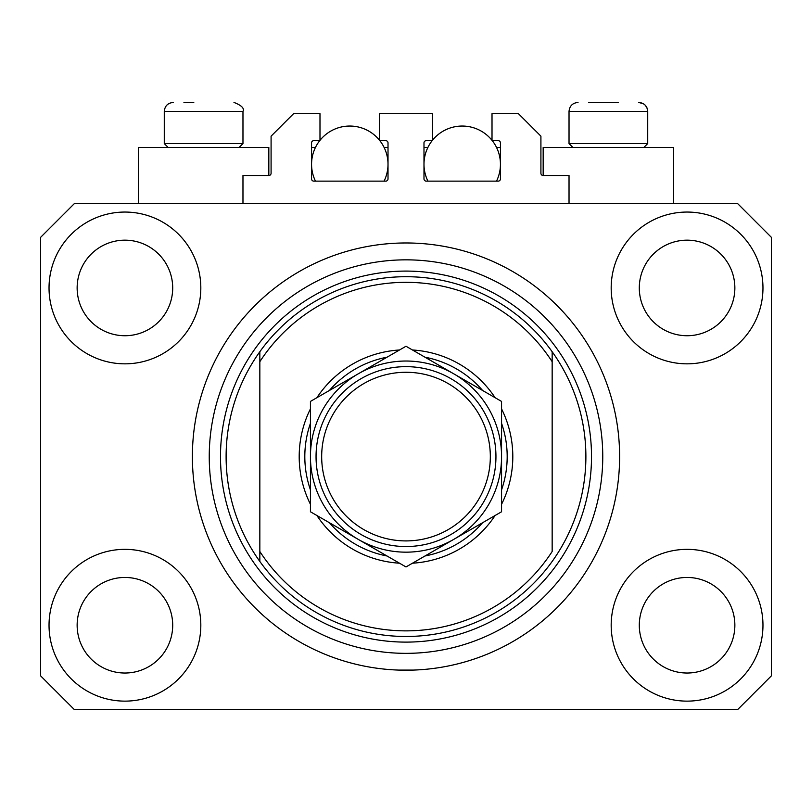 <?xml version="1.0" encoding="UTF-8"?>
<svg xmlns="http://www.w3.org/2000/svg" width="812" height="812" viewBox="0 0 812 812"><rect width="100%" height="100%" fill="white"/><g stroke="black" fill="none" stroke-linecap="round" stroke-linejoin="round"><path stroke-width="1.22" d="M569.029 203.629L569.029 175.514L543.167 175.514A2.253 2.253 0 0 1 540.914 173.271L540.914 136.162L518.432 113.68L492.011 113.68L492.011 140.659L498.192 140.659A2.253 2.253 0 0 1 500.446 142.912L500.446 178.894A2.253 2.253 0 0 1 498.192 181.137L426.239 181.137A2.253 2.253 0 0 1 423.986 178.894L423.986 142.912A2.253 2.253 0 0 1 426.239 140.659L432.42 140.659L432.42 113.68L379.58 113.68L379.58 140.659L385.761 140.659A2.253 2.253 0 0 1 388.014 142.912L388.014 178.894A2.253 2.253 0 0 1 385.761 181.137L313.808 181.137A2.253 2.253 0 0 1 311.554 178.894L311.554 142.912A2.253 2.253 0 0 1 313.808 140.659L319.989 140.659L319.989 113.68L293.568 113.68L271.086 136.162L271.086 173.271A2.253 2.253 0 0 1 268.833 175.514L242.971 175.514L242.971 203.629M619.617 456.598A213.617 213.617 0 0 0 406 242.971A213.617 213.617 0 0 0 192.383 456.598A213.617 213.617 0 0 0 406 670.215A213.617 213.617 0 0 0 619.617 456.598L619.505 449.564M398.976 670.093L413.024 670.093L398.976 670.093M49.035 625.24A75.892 75.892 0 0 0 124.926 701.132A75.892 75.892 0 0 0 200.818 625.24A75.892 75.892 0 0 0 124.926 549.348A75.892 75.892 0 0 0 49.035 625.24M611.182 625.24A75.892 75.892 0 0 0 687.074 701.132A75.892 75.892 0 0 0 762.965 625.24A75.892 75.892 0 0 0 687.074 549.348A75.892 75.892 0 0 0 611.182 625.24M611.182 287.945A75.892 75.892 0 0 0 687.074 363.837A75.892 75.892 0 0 0 762.965 287.945A75.892 75.892 0 0 0 687.074 212.054A75.892 75.892 0 0 0 611.182 287.945M49.035 287.945A75.892 75.892 0 0 0 124.926 363.837A75.892 75.892 0 0 0 200.818 287.945A75.892 75.892 0 0 0 124.926 212.054A75.892 75.892 0 0 0 49.035 287.945M673.584 203.629L673.584 147.408L543.167 147.408L543.167 175.514M138.416 203.629L138.416 147.408L268.833 147.408L268.833 175.514M77.14 287.945A47.786 47.786 0 0 0 124.926 335.732A47.786 47.786 0 0 0 172.702 287.945A47.786 47.786 0 0 0 124.926 240.169A47.786 47.786 0 0 0 77.14 287.945M639.298 287.945A47.786 47.786 0 0 0 687.074 335.732A47.786 47.786 0 0 0 734.86 287.945A47.786 47.786 0 0 0 687.074 240.169A47.786 47.786 0 0 0 639.298 287.945M639.298 625.24A47.786 47.786 0 0 0 687.074 673.026A47.786 47.786 0 0 0 734.86 625.24A47.786 47.786 0 0 0 687.074 577.454A47.786 47.786 0 0 0 639.298 625.24M77.14 625.24A47.786 47.786 0 0 0 124.926 673.026A47.786 47.786 0 0 0 172.702 625.24A47.786 47.786 0 0 0 124.926 577.454A47.786 47.786 0 0 0 77.14 625.24M74.328 709.566L737.672 709.566L771.4 675.838L771.4 237.358L737.672 203.629L74.328 203.629L40.6 237.358L40.6 675.838L74.328 709.566M183.948 102.434L193.784 102.434M588.7 102.434L618.216 102.434M642.454 143.582L647.722 143.582L647.722 111.427L569.029 111.427C569.557 105.966 572.551 102.972 578.022 102.434C572.551 102.972 569.557 105.966 569.029 111.427L569.029 143.582L642.454 143.582M237.703 143.582L242.971 143.582L242.971 111.427L164.278 111.427C164.806 105.966 167.8 102.972 173.271 102.434C167.8 102.972 164.806 105.966 164.278 111.427L164.278 143.582L237.703 143.582M501.562 408.893A106.808 106.808 0 0 1 501.562 504.293M495.097 515.508A106.808 106.808 0 0 1 412.476 563.203M399.524 563.203A106.808 106.808 0 0 1 316.903 515.508M310.438 504.293A106.808 106.808 0 0 1 310.438 408.893M226.112 456.598A179.888 179.888 0 0 0 552.16 561.457A179.888 179.888 0 0 0 552.16 351.728L552.16 361.695A174.265 174.265 0 0 0 259.84 361.695L259.84 551.5A174.265 174.265 0 0 0 552.16 551.5L552.16 351.728A179.888 179.888 0 0 0 259.84 351.728L259.84 361.695L259.84 351.728A179.888 179.888 0 0 0 226.112 456.598M602.758 456.598A196.758 196.758 0 0 0 406 259.84A196.758 196.758 0 0 0 209.242 456.598A196.758 196.758 0 0 0 406 653.345A196.758 196.758 0 0 0 602.758 456.598M316.903 397.677A106.808 106.808 0 0 1 399.524 349.982M412.476 349.982A106.808 106.808 0 0 1 495.097 397.677M259.84 551.5L259.84 561.457L259.84 551.5M310.438 489.849A101.185 101.185 0 0 1 310.438 423.336M329.418 390.46A101.185 101.185 0 0 1 387.019 357.199M424.98 357.199A101.185 101.185 0 0 1 482.582 390.46M501.562 423.336A101.185 101.185 0 0 1 501.562 489.849M482.582 522.725A101.185 101.185 0 0 1 424.98 555.987M387.019 555.987A101.185 101.185 0 0 1 329.418 522.725M490.326 456.598A84.326 84.326 0 0 0 406 372.272A84.326 84.326 0 0 0 321.674 456.598A84.326 84.326 0 0 0 406 540.914A84.326 84.326 0 0 0 490.326 456.598M316.051 456.598A89.949 89.949 0 0 1 406 366.648A89.949 89.949 0 0 1 495.949 456.598A89.949 89.949 0 0 1 406 546.537A89.949 89.949 0 0 1 316.051 456.598M310.438 401.422L310.438 511.773L358.214 539.361A95.562 95.562 0 0 0 501.562 456.598L501.562 401.422L453.786 373.835A95.562 95.562 0 0 0 310.438 456.598A95.562 95.562 0 0 0 358.214 539.361L406 566.949L453.786 539.361L501.562 511.773L501.562 456.598A95.562 95.562 0 0 0 453.786 373.835L406 346.247L310.438 401.422L310.438 511.773M501.562 511.773L501.562 401.422M315.482 181.137A38.225 38.225 0 0 1 319.725 140.659M319.989 140.324A38.225 38.225 0 0 1 379.58 140.324M379.843 140.659A38.225 38.225 0 0 1 384.086 181.137M384.086 147.408L388.014 147.408M311.554 147.408L315.482 147.408M427.914 181.137A38.225 38.225 0 0 1 432.157 140.659M432.42 140.324A38.225 38.225 0 0 1 492.011 140.324M492.275 140.659A38.225 38.225 0 0 1 496.518 181.137M496.518 147.408L500.446 147.408M423.986 147.408L427.914 147.408M591.512 456.598A185.512 185.512 0 0 1 406 642.109A185.512 185.512 0 0 1 220.488 456.598A185.512 185.512 0 0 1 406 271.086A185.512 185.512 0 0 1 591.512 456.598M242.971 111.427C244.574 108.372 241.57 105.377 233.978 102.434C241.57 105.377 244.574 108.372 242.971 111.427M643.49 103.804L638.729 102.434C644.2 102.972 647.194 105.966 647.722 111.427L646.991 107.864L645.266 105.255M643.906 147.408L647.722 143.582M572.846 147.408L569.029 143.582M239.154 147.408L242.971 143.582M168.094 147.408L164.278 143.582"/></g></svg>
